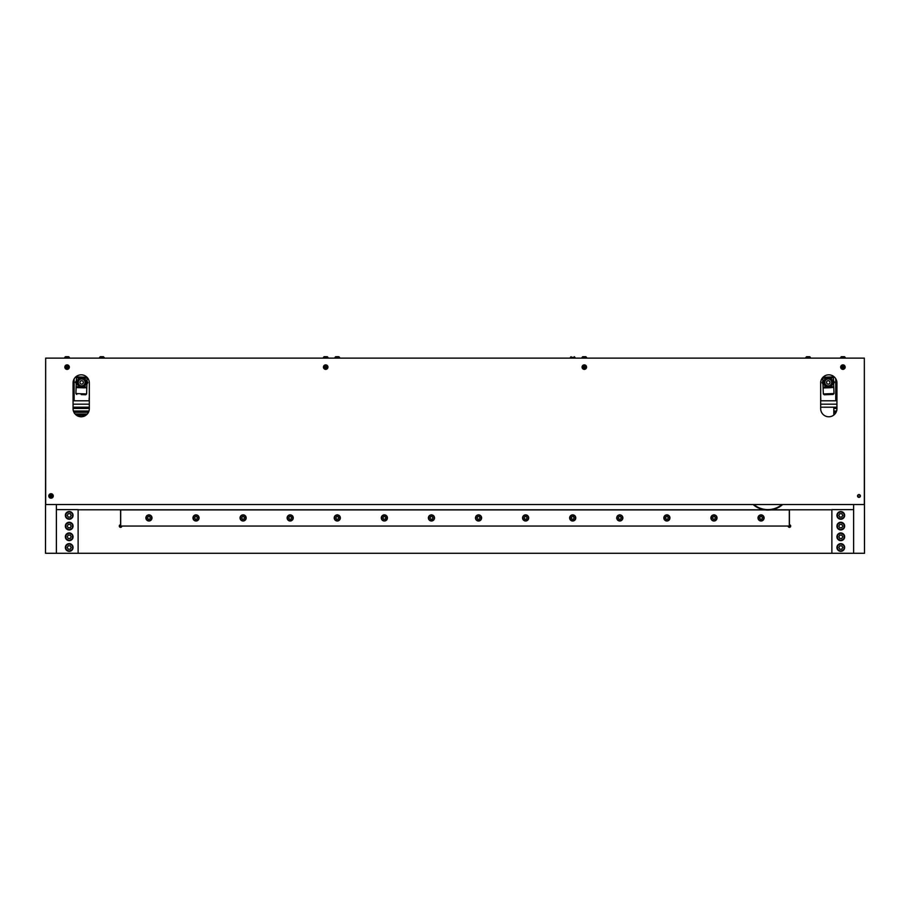 <?xml version="1.0" encoding="UTF-8"?>
<svg xmlns="http://www.w3.org/2000/svg" width="910" height="910" viewBox="0 0 910 910"><rect width="100%" height="100%" fill="white"/><g stroke="black" fill="none" stroke-linecap="round" stroke-linejoin="round"><path stroke-width="1.36" d="M836.938 404.188L820.672 404.188M89.328 404.188L73.062 404.188M781.963 504.527A21.999 21.999 0 0 1 753.821 504.527M753.105 504.527A22.477 22.477 0 0 0 782.68 504.527M76.554 415.324L85.847 415.324M75.109 414.039L87.292 414.039M73.949 412.321L88.452 412.321M73.426 411.036L88.975 411.036M73.062 408.465L89.328 408.465M73.062 407.191L89.328 407.191M833.81 415.051L833.81 407.191L836.938 407.191M853.625 504.527L853.625 553.28L78.124 553.28L78.124 509.623L56.374 509.623M45.671 360.656L45.5 553.28L56.374 553.28L56.374 504.527M56.374 553.28L78.124 553.28M69.217 529.95A3.856 3.856 0 0 1 65.873 524.171A3.856 3.856 0 0 1 72.55 524.171A3.856 3.856 0 0 1 69.217 529.95M69.217 540.654A3.856 3.856 0 0 1 65.873 534.875A3.856 3.856 0 0 1 72.55 534.875A3.856 3.856 0 0 1 69.217 540.654M69.217 519.246A3.856 3.856 0 0 1 65.873 513.467A3.856 3.856 0 0 1 72.55 513.467A3.856 3.856 0 0 1 69.217 519.246M69.217 551.358A3.856 3.856 0 0 1 65.873 545.579A3.856 3.856 0 0 1 72.55 545.579A3.856 3.856 0 0 1 69.217 551.358M72.641 526.105A3.424 3.424 0 0 1 67.499 529.063A3.424 3.424 0 0 1 67.499 523.136A3.424 3.424 0 0 1 72.641 526.105M71.196 526.105L70.206 527.811L68.227 527.811L67.238 526.105L68.227 524.387L70.206 524.387L71.196 526.105M72.641 547.501A3.424 3.424 0 0 1 67.499 550.47A3.424 3.424 0 0 1 67.499 544.533A3.424 3.424 0 0 1 72.641 547.501M71.196 547.501L70.206 549.219L68.227 549.219L67.238 547.501L68.227 545.795L70.206 545.795L71.196 547.501M771.487 509.793L831.877 509.793M789.414 509.793L789.414 524.774A1.285 1.285 0 0 1 790.699 526.06A1.285 1.285 0 0 1 789.414 527.345A1.285 1.285 0 0 1 788.14 526.06M121.86 526.06A1.285 1.285 0 0 1 120.586 527.345A1.285 1.285 0 0 1 119.301 526.06A1.285 1.285 0 0 1 120.586 524.774L120.586 509.793L764.298 509.793M78.124 509.793L120.586 509.793M853.625 509.623L831.877 509.623L831.877 553.28M840.783 532.953A3.856 3.856 0 0 1 844.127 538.731A3.856 3.856 0 0 1 837.45 538.731A3.856 3.856 0 0 1 840.783 532.953M840.783 522.249A3.856 3.856 0 0 1 844.127 528.027A3.856 3.856 0 0 1 837.45 528.027A3.856 3.856 0 0 1 840.783 522.249M840.783 543.645A3.856 3.856 0 0 1 844.127 549.424A3.856 3.856 0 0 1 837.45 549.424A3.856 3.856 0 0 1 840.783 543.645M840.783 511.545A3.856 3.856 0 0 1 844.127 517.324A3.856 3.856 0 0 1 837.45 517.324A3.856 3.856 0 0 1 840.783 511.545M844.207 536.798A3.424 3.424 0 0 1 839.077 539.766A3.424 3.424 0 0 1 839.077 533.84A3.424 3.424 0 0 1 844.207 536.798M842.762 536.798L841.773 538.515L839.793 538.515L838.804 536.798L839.793 535.091L841.773 535.091L842.762 536.798M844.207 515.401A3.424 3.424 0 0 1 839.077 518.359A3.424 3.424 0 0 1 839.077 512.432A3.424 3.424 0 0 1 844.207 515.401M842.762 515.401L841.773 517.107L839.793 517.107L838.804 515.401L839.793 513.684L841.773 513.684L842.762 515.401M864.329 360.656L864.5 553.28L853.625 553.28M45.671 504.527L45.671 358.13L864.329 358.13L864.329 504.527L45.671 504.527M836.506 380.357L836.938 397.988M820.752 398.079L820.752 400.798L835.755 400.798L835.755 378.742M89.146 398.079L89.146 400.798L74.142 400.798L74.142 378.913M73.062 397.988L73.494 389.241L74.142 389.241M835.755 397.351L836.404 397.351L836.404 389.241L835.755 389.241M823.129 387.398A0.853 0.853 0 0 0 823.959 387.944L823.072 387.114L822.731 378.139L829.488 377.877A4.709 4.709 0 0 1 831.888 385.408A4.709 4.709 0 0 1 824.039 384.521A4.709 4.709 0 0 1 829.488 377.877L833.423 377.73L832.536 376.911L823.561 377.252L822.731 378.139L823.561 377.252M823.072 387.114L823.106 387.978L825.552 387.876L825.518 387.023L823.072 387.114L823.334 393.962L834.026 393.552L833.765 386.716L833.799 387.569L832.946 387.603A0.853 0.853 0 0 0 833.765 386.716L831.319 386.807L831.353 387.66L833.765 386.716L833.423 377.73L832.536 376.911M825.552 387.876L831.353 387.66M823.334 393.962L824.221 394.781L833.207 394.439L834.026 393.552M822.856 381.199L822.083 382.655L822.958 384.054M833.651 383.656L834.424 382.189L833.549 380.789M828.089 378.15A4.277 4.277 0 0 1 832.036 384.418A4.277 4.277 0 0 1 824.631 384.702A4.277 4.277 0 0 1 828.089 378.15M828.111 378.571A3.856 3.856 0 0 1 831.66 384.225A3.856 3.856 0 0 1 824.995 384.475A3.856 3.856 0 0 1 828.111 378.571M828.123 379.004A3.424 3.424 0 0 1 831.285 384.02A3.424 3.424 0 0 1 825.359 384.248A3.424 3.424 0 0 1 828.123 379.004M828.191 380.71A1.718 1.718 0 0 1 829.772 383.224A1.718 1.718 0 0 1 826.803 383.337A1.718 1.718 0 0 1 828.191 380.71M73.494 380.357L73.494 389.241M574.324 356.72L574.961 357.357L570.468 357.357L571.105 356.72M845.174 358.13L844.526 356.72L841.932 356.72M843.911 356.72L845.174 357.357L844.526 356.72M583.321 356.72L585.915 356.72L586.552 358.13M327.247 356.72L327.941 358.13L327.293 356.72L324.085 356.72L326.189 356.72M327.293 356.72L327.941 357.357L326.679 356.72M69.319 358.13L68.682 356.72L66.089 356.72M68.068 356.72L69.319 357.357L68.682 356.72M103.456 356.72L100.248 356.72L104.104 357.357L99.611 357.357L100.248 356.72M836.938 382.962L836.938 408.647A8.133 8.133 0 0 1 828.805 416.78A8.133 8.133 0 0 1 820.672 408.647L820.672 382.962A8.133 8.133 0 0 1 828.805 374.829A8.133 8.133 0 0 1 836.938 382.962M89.328 382.962L89.328 408.647A8.133 8.133 0 0 1 81.195 416.78A8.133 8.133 0 0 1 73.062 408.647L73.062 382.962A8.133 8.133 0 0 1 81.195 374.829A8.133 8.133 0 0 1 89.328 382.962M586.529 367.481A2.252 2.252 0 0 1 582.889 368.857A2.252 2.252 0 0 1 583.515 365.012A2.252 2.252 0 0 1 586.529 367.481A2.252 2.252 0 0 0 583.515 365.012A2.252 2.252 0 0 0 582.889 368.857A2.252 2.252 0 0 0 586.529 367.481M327.907 367.481A2.252 2.252 0 0 1 324.267 368.857A2.252 2.252 0 0 1 324.893 365.012A2.252 2.252 0 0 1 327.907 367.481A2.252 2.252 0 0 0 324.893 365.012A2.252 2.252 0 0 0 324.267 368.857A2.252 2.252 0 0 0 327.907 367.481M69.296 367.481A2.252 2.252 0 0 1 65.645 368.857A2.252 2.252 0 0 1 66.282 365.012A2.252 2.252 0 0 1 69.296 367.481A2.252 2.252 0 0 0 66.282 365.012A2.252 2.252 0 0 0 65.645 368.857A2.252 2.252 0 0 0 69.296 367.481M860.394 495.961A1.41 1.41 0 0 1 858.266 497.19A1.41 1.41 0 0 1 858.266 494.744A1.41 1.41 0 0 1 860.394 495.961M845.14 367.481A2.252 2.252 0 0 0 842.137 365.012A2.252 2.252 0 0 0 841.5 368.857A2.252 2.252 0 0 0 845.14 367.481M843.9 367.276L842.296 367.89L841.955 366.958L842.58 366.195L843.9 367.276M326.667 367.276L326.042 368.049L324.711 366.958L325.336 366.195L326.667 367.276M860.03 495.927A1.058 1.058 0 0 1 858.448 496.837A1.058 1.058 0 0 1 858.448 495.006A1.058 1.058 0 0 1 860.03 495.927M770.577 509.918L789.311 509.918L789.311 526.06L120.689 526.06L120.689 509.918L765.208 509.918M717.034 517.926A3.06 3.06 0 0 1 712.439 520.577A3.06 3.06 0 0 1 712.439 515.276A3.06 3.06 0 0 1 717.034 517.926M669.953 517.926A3.06 3.06 0 0 1 665.358 520.577A3.06 3.06 0 0 1 665.358 515.276A3.06 3.06 0 0 1 669.953 517.926M622.861 517.926A3.06 3.06 0 0 1 618.277 520.577A3.06 3.06 0 0 1 618.277 515.276A3.06 3.06 0 0 1 622.861 517.926M575.78 517.926A3.06 3.06 0 0 1 571.184 520.577A3.06 3.06 0 0 1 571.184 515.276A3.06 3.06 0 0 1 575.78 517.926M528.687 517.926A3.06 3.06 0 0 1 524.103 520.577A3.06 3.06 0 0 1 524.103 515.276A3.06 3.06 0 0 1 528.687 517.926M481.606 517.926A3.06 3.06 0 0 1 477.011 520.577A3.06 3.06 0 0 1 477.011 515.276A3.06 3.06 0 0 1 481.606 517.926M434.514 517.926A3.06 3.06 0 0 1 429.929 520.577A3.06 3.06 0 0 1 429.929 515.276A3.06 3.06 0 0 1 434.514 517.926M387.433 517.926A3.06 3.06 0 0 1 382.837 520.577A3.06 3.06 0 0 1 382.837 515.276A3.06 3.06 0 0 1 387.433 517.926M340.34 517.926A3.06 3.06 0 0 1 335.756 520.577A3.06 3.06 0 0 1 335.756 515.276A3.06 3.06 0 0 1 340.34 517.926M293.259 517.926A3.06 3.06 0 0 1 288.663 520.577A3.06 3.06 0 0 1 288.663 515.276A3.06 3.06 0 0 1 293.259 517.926M246.178 517.926A3.06 3.06 0 0 1 241.582 520.577A3.06 3.06 0 0 1 241.582 515.276A3.06 3.06 0 0 1 246.178 517.926M199.085 517.926A3.06 3.06 0 0 1 194.501 520.577A3.06 3.06 0 0 1 194.501 515.276A3.06 3.06 0 0 1 199.085 517.926M764.116 517.926A3.06 3.06 0 0 1 759.532 520.577A3.06 3.06 0 0 1 759.532 515.276A3.06 3.06 0 0 1 764.116 517.926M152.004 517.926A3.06 3.06 0 0 1 147.409 520.577A3.06 3.06 0 0 1 147.409 515.276A3.06 3.06 0 0 1 152.004 517.926M716.75 517.767A2.787 2.787 0 0 1 712.723 520.406A2.787 2.787 0 0 1 712.45 515.595A2.787 2.787 0 0 1 716.75 517.767M715.453 517.836L714.782 519.166L713.303 519.246L712.496 518.006L713.167 516.687L714.646 516.596L715.453 517.836M622.577 517.767A2.787 2.787 0 0 1 618.55 520.406A2.787 2.787 0 0 1 618.277 515.595A2.787 2.787 0 0 1 622.577 517.767M621.28 517.836L620.609 519.166L619.13 519.246L618.322 518.006L618.993 516.687L620.472 516.596L621.28 517.836M528.403 517.767A2.787 2.787 0 0 1 524.376 520.406A2.787 2.787 0 0 1 524.103 515.595A2.787 2.787 0 0 1 528.403 517.767M527.106 517.836L526.446 519.166L524.956 519.246L524.149 518.006L524.82 516.687L526.298 516.596L527.106 517.836M387.148 517.767A2.787 2.787 0 0 1 383.121 520.406A2.787 2.787 0 0 1 382.848 515.595A2.787 2.787 0 0 1 387.148 517.767M385.851 517.836L385.18 519.166L383.701 519.246L382.894 518.006L383.554 516.687L385.044 516.596L385.851 517.836M292.974 517.767A2.787 2.787 0 0 1 288.948 520.406A2.787 2.787 0 0 1 288.675 515.595A2.787 2.787 0 0 1 292.974 517.767M291.678 517.836L291.007 519.166L289.528 519.246L288.72 518.006L289.391 516.687L290.87 516.596L291.678 517.836M198.801 517.767A2.787 2.787 0 0 1 194.774 520.406A2.787 2.787 0 0 1 194.501 515.595A2.787 2.787 0 0 1 198.801 517.767M197.504 517.836L196.833 519.166L195.354 519.246L194.547 518.006L195.218 516.687L196.696 516.596L197.504 517.836M151.72 517.767A2.787 2.787 0 0 1 147.682 520.406A2.787 2.787 0 0 1 147.42 515.595A2.787 2.787 0 0 1 151.72 517.767M150.423 517.836L149.752 519.166L148.273 519.246L147.454 518.006L148.125 516.687L149.604 516.596L150.423 517.836M833.81 414.039L834.891 414.039M833.81 412.321L836.051 412.321M833.81 411.036L836.574 411.036M833.81 408.465L836.938 408.465M820.672 407.191L833.81 407.191M72.641 536.798A3.424 3.424 0 0 1 67.499 539.766A3.424 3.424 0 0 1 67.499 533.84A3.424 3.424 0 0 1 72.641 536.798M71.196 536.798L70.206 538.515L68.227 538.515L67.238 536.798L68.227 535.091L70.206 535.091L71.196 536.798M72.641 515.401A3.424 3.424 0 0 1 67.499 518.359A3.424 3.424 0 0 1 67.499 512.432A3.424 3.424 0 0 1 72.641 515.401M71.196 515.401L70.206 517.107L68.227 517.107L67.238 515.401L68.227 513.684L70.206 513.684L71.196 515.401M844.207 526.105A3.424 3.424 0 0 1 839.077 529.063A3.424 3.424 0 0 1 839.077 523.136A3.424 3.424 0 0 1 844.207 526.105M842.762 526.105L841.773 527.811L839.793 527.811L838.804 526.105L839.793 524.387L841.773 524.387L842.762 526.105M844.207 547.501A3.424 3.424 0 0 1 839.077 550.47A3.424 3.424 0 0 1 839.077 544.533A3.424 3.424 0 0 1 844.207 547.501M842.762 547.501L841.773 549.219L839.793 549.219L838.804 547.501L839.793 545.795L841.773 545.795L842.762 547.501M68.045 367.276L67.42 368.049L66.1 366.958L67.704 366.355L68.045 367.276M53.269 495.961A2.252 2.252 0 0 0 49.902 494.016A2.252 2.252 0 0 0 49.902 497.906A2.252 2.252 0 0 0 53.269 495.961M52.006 495.961L51.517 496.826L50.039 495.961L50.528 495.108L52.006 495.961M76.178 387.012A0.853 0.853 0 0 0 76.975 387.614L76.144 386.727L76.121 387.592L76.451 377.752L80.398 377.877A4.709 4.709 0 0 1 85.87 384.498A4.709 4.709 0 0 1 78.021 385.419A4.709 4.709 0 0 1 80.398 377.877L87.155 378.116L86.325 377.229L77.339 376.922L76.451 377.752L77.339 376.922M76.121 387.535L78.567 387.671L78.59 386.818L76.144 386.727L75.917 393.575L86.609 393.939L86.837 387.103L86.814 387.956L85.961 387.922A0.853 0.853 0 0 0 86.837 387.103L84.391 387.012L84.368 387.865L86.837 387.103L87.155 378.116L86.325 377.229M78.567 387.671L84.368 387.865M81.229 394.61L85.722 394.769L81.229 394.61M76.349 380.801L75.473 382.211L76.258 383.667M86.95 384.043L87.826 382.632L87.041 381.176M81.798 378.15A4.277 4.277 0 0 1 85.278 384.691A4.277 4.277 0 0 1 77.873 384.429A4.277 4.277 0 0 1 81.798 378.15M81.786 378.571A3.856 3.856 0 0 1 84.914 384.464A3.856 3.856 0 0 1 78.249 384.236A3.856 3.856 0 0 1 81.786 378.571M81.763 379.004A3.424 3.424 0 0 1 84.55 384.236A3.424 3.424 0 0 1 78.624 384.031A3.424 3.424 0 0 1 81.763 379.004M81.707 380.71A1.718 1.718 0 0 1 83.106 383.326A1.718 1.718 0 0 1 80.137 383.224A1.718 1.718 0 0 1 81.707 380.71M245.893 517.767A2.787 2.787 0 0 1 241.855 520.406A2.787 2.787 0 0 1 241.582 515.595A2.787 2.787 0 0 1 245.893 517.767M244.597 517.836L243.925 519.166L242.447 519.246L241.628 518.006L242.299 516.687L243.778 516.596L244.597 517.836M340.067 517.767A2.787 2.787 0 0 1 336.029 520.406A2.787 2.787 0 0 1 335.756 515.595A2.787 2.787 0 0 1 340.067 517.767M338.77 517.836L338.099 519.166L336.62 519.246L335.801 518.006L336.473 516.687L337.951 516.596L338.77 517.836M434.229 517.767A2.787 2.787 0 0 1 430.202 520.406A2.787 2.787 0 0 1 429.929 515.595A2.787 2.787 0 0 1 434.229 517.767M432.933 517.836L432.273 519.166L430.794 519.246L429.975 518.006L430.646 516.687L432.125 516.596L432.933 517.836M585.289 367.276L583.685 367.89L583.333 366.958L584.937 366.355L585.289 367.276M324.699 356.72L324.085 356.72L324.699 356.72M584.8 356.72L585.915 356.72M338.27 356.72L336.302 356.72M336.837 356.72L337.815 356.72M809.138 356.72L807.159 356.72M809.752 356.72L810.389 357.357L805.896 357.357L806.544 356.72M807.693 356.72L808.683 356.72M481.322 517.767A2.787 2.787 0 0 1 477.295 520.406A2.787 2.787 0 0 1 477.022 515.595A2.787 2.787 0 0 1 481.322 517.767M480.025 517.836L479.354 519.166L477.875 519.246L477.067 518.006L477.727 516.687L479.206 516.596L480.025 517.836M575.495 517.767A2.787 2.787 0 0 1 571.457 520.406A2.787 2.787 0 0 1 571.196 515.595A2.787 2.787 0 0 1 575.495 517.767M574.199 517.836L573.527 519.166L572.049 519.246L571.23 518.006L571.901 516.687L573.38 516.596L574.199 517.836M669.669 517.767A2.787 2.787 0 0 1 665.631 520.406A2.787 2.787 0 0 1 665.358 515.595A2.787 2.787 0 0 1 669.669 517.767M668.372 517.836L667.701 519.166L666.222 519.246L665.403 518.006L666.074 516.687L667.553 516.596L668.372 517.836M763.843 517.767A2.787 2.787 0 0 1 759.804 520.406A2.787 2.787 0 0 1 759.532 515.595A2.787 2.787 0 0 1 763.843 517.767M762.546 517.836L761.875 519.166L760.396 519.246L759.577 518.006L760.248 516.687L761.727 516.596L762.546 517.836M754.64 509.793L155.36 509.793M831.319 386.807L828.453 387.774L825.518 387.023M840.681 358.13L840.681 357.357L845.174 357.357M323.448 358.13L323.448 357.357L327.941 357.357M64.826 358.13L64.826 357.357L64.826 358.13L64.826 357.357L69.319 357.357M844.514 367.378A1.604 1.604 0 0 1 841.909 368.357A1.604 1.604 0 0 1 842.353 365.615A1.604 1.604 0 0 1 844.514 367.378M327.27 367.378A1.604 1.604 0 0 1 324.677 368.357A1.604 1.604 0 0 1 325.12 365.615A1.604 1.604 0 0 1 327.27 367.378M68.659 367.378A1.604 1.604 0 0 1 66.055 368.357A1.604 1.604 0 0 1 66.51 365.615A1.604 1.604 0 0 1 68.659 367.378M52.632 495.961A1.604 1.604 0 0 1 50.221 497.361A1.604 1.604 0 0 1 50.221 494.574A1.604 1.604 0 0 1 52.632 495.961M84.391 387.012L81.468 387.774L78.59 386.818M585.892 367.378A1.604 1.604 0 0 1 583.287 368.357A1.604 1.604 0 0 1 583.742 365.615A1.604 1.604 0 0 1 585.892 367.378M582.707 356.72L582.059 358.13L582.059 357.357L586.552 357.357M335.039 358.13L335.039 357.357L339.532 357.357L338.895 356.72M73.494 397.351L74.142 397.351M574.961 358.13L574.961 357.357M570.468 358.13L570.468 357.357M840.681 357.357L841.318 356.72M323.448 357.357L324.085 356.72M64.826 357.357L65.475 356.72M104.104 358.13L104.104 357.357M99.611 358.13L99.611 357.357M75.917 393.575L76.736 394.462M86.609 393.939L85.722 394.769M339.532 358.13L339.532 357.357M335.039 357.357L335.676 356.72M810.389 358.13L810.389 357.357M805.896 358.13L805.896 357.357"/></g></svg>
